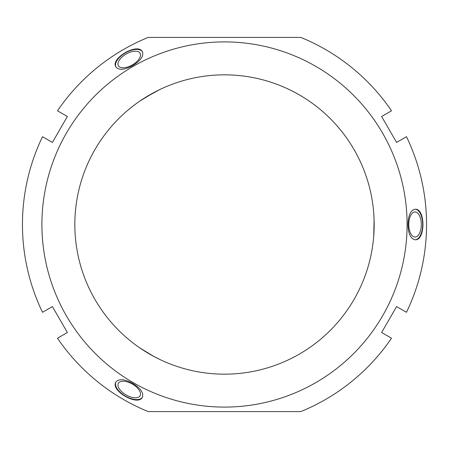<?xml version="1.0" encoding="UTF-8"?>
<svg xmlns="http://www.w3.org/2000/svg" width="449" height="449" viewBox="0 0 449 449"><rect width="100%" height="100%" fill="white"/><g stroke="black" fill="none" stroke-linecap="round" stroke-linejoin="round"><path stroke-width="0.67" d="M52.404 306.577L67.372 332.501L57.483 338.209A202.05 202.05 0 0 0 148.187 411.581L300.813 411.581A202.05 202.05 0 0 0 391.517 338.209L381.628 332.501L396.596 306.577L406.485 312.285A202.05 202.05 0 0 0 406.485 136.715L396.596 142.423L381.628 116.499L391.517 110.791A202.05 202.05 0 0 0 300.813 37.419L148.187 37.419A202.05 202.05 0 0 0 57.483 110.791L67.372 116.499L52.404 142.423L42.515 136.715A202.05 202.05 0 0 0 42.515 312.285L52.404 306.577M224.5 407.091A182.591 182.591 0 0 0 382.632 133.201A182.591 182.591 0 0 0 66.368 133.201A182.591 182.591 0 0 0 224.5 407.091M414.859 239.755C410.543 238.571 408.253 233.486 407.989 224.5C408.293 215.223 410.683 210.132 415.168 209.234C425.517 208.319 425.523 240.675 415.168 239.766L414.859 239.755M142.529 52.017C143.663 56.344 140.408 60.868 132.752 65.593C124.569 69.971 118.968 70.442 115.949 67.013C109.977 58.499 138 42.324 142.389 51.747L142.529 52.017M116.111 381.729C119.294 378.586 124.839 379.141 132.752 383.407C140.638 388.306 143.848 392.926 142.389 397.253C138 406.676 109.983 390.501 115.949 381.987L116.111 381.729M160.787 359.93L153.951 356.495L139.931 347.981M118.379 383.238A12.538 6.269 -150 0 0 126.102 394.935A12.538 6.269 -150 0 0 140.088 395.777A12.538 6.269 -150 0 0 132.365 384.08A12.538 6.269 -150 0 0 118.379 383.238M140.15 348.132L141.334 348.935M142.322 349.586L145.431 351.578M145.644 351.707L149.506 354.02M149.904 354.25L150.303 354.48M153.889 356.461L156.493 357.825M157.403 358.285L158.587 358.869M142.412 397.208A15.266 7.633 30 0 1 125.417 396.119A15.266 7.633 30 0 1 115.971 381.942M139.931 101.019L153.777 92.595L159.844 89.519M140.088 53.223A12.538 6.269 -30 0 0 126.102 54.065A12.538 6.269 -30 0 0 118.379 65.762A12.538 6.269 -30 0 0 132.365 64.92A12.538 6.269 -30 0 0 140.088 53.223M159.861 89.508L145.622 97.304M115.971 67.058A15.266 7.633 150 0 1 125.417 52.881A15.266 7.633 150 0 1 142.412 51.792M373.725 213L374.09 219.797L373.725 236L374.09 219.786M415.033 237.038A12.538 6.269 -90 0 1 408.764 224.5A12.538 6.269 -90 0 1 415.033 211.962A12.538 6.269 -90 0 1 421.302 224.5A12.538 6.269 -90 0 1 415.033 237.038M415.112 209.234A15.266 7.633 -90 0 1 422.666 224.5A15.266 7.633 -90 0 1 415.112 239.766M224.5 374.169A149.669 149.669 0 0 0 354.115 149.669A149.669 149.669 0 0 0 94.885 149.669A149.669 149.669 0 0 0 224.5 374.169"/></g></svg>

